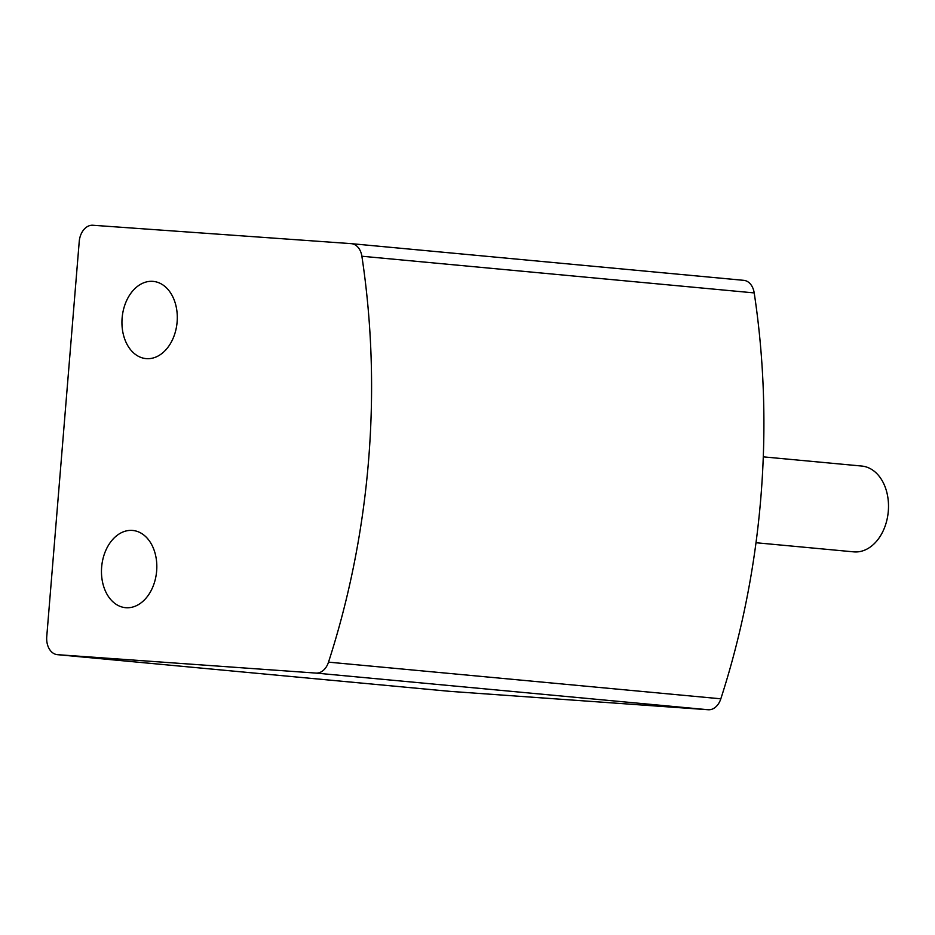 <?xml version="1.0" encoding="UTF-8"?>
<svg xmlns="http://www.w3.org/2000/svg" width="935" height="935" viewBox="0 0 935 935"><rect width="100%" height="100%" fill="white"/><g stroke="black" fill="none" stroke-linecap="round" stroke-linejoin="round"><path stroke-width="1.4" d="M92.869 225.253L351.256 243.649A17.239 12.248 95.3 0 1 351.443 243.673A17.239 12.248 95.3 0 1 361.88 256.237A646.365 459.436 95.3 0 1 328.512 662.144A17.239 12.248 95.3 0 1 315.948 673.083L57.561 654.675A17.239 12.248 95.3 0 1 57.362 654.664A17.239 12.248 95.3 0 1 46.75 636.63L79.23 241.557A17.239 12.248 95.3 0 1 92.869 225.253M351.63 243.684L743.57 280.325A17.239 12.248 95.3 0 1 743.757 280.336A17.239 12.248 95.3 0 1 754.206 292.912A646.365 459.436 95.3 0 1 720.827 698.807A17.239 12.248 95.3 0 1 708.262 709.747L449.875 691.351A17.239 12.248 95.3 0 1 449.688 691.327A17.239 12.248 95.3 0 1 449.49 691.316M132.314 530.425A38.779 27.571 -84.7 0 0 101.67 566.809A38.779 27.571 -84.7 0 0 125.535 607.68A38.779 27.571 -84.7 0 0 156.589 571.636A38.779 27.571 -84.7 0 0 132.747 530.461A38.779 27.571 -84.7 0 0 132.314 530.425M152.791 281.353A38.779 27.571 -84.7 0 0 122.146 317.736A38.779 27.571 -84.7 0 0 146.012 358.608A38.779 27.571 -84.7 0 0 177.066 322.563A38.779 27.571 -84.7 0 0 153.223 281.388A38.779 27.571 -84.7 0 0 152.791 281.353M756.006 542.732L853.749 551.86A43.092 30.633 -84.7 0 0 888.25 511.807A43.092 30.633 -84.7 0 0 861.766 466.051L763.287 456.853M361.88 256.237L754.206 292.912M328.512 662.144L720.827 698.807M315.948 673.083L708.262 709.747M57.561 654.675L449.875 691.351M351.443 243.673L743.757 280.336M57.362 654.664L449.688 691.327"/></g></svg>
